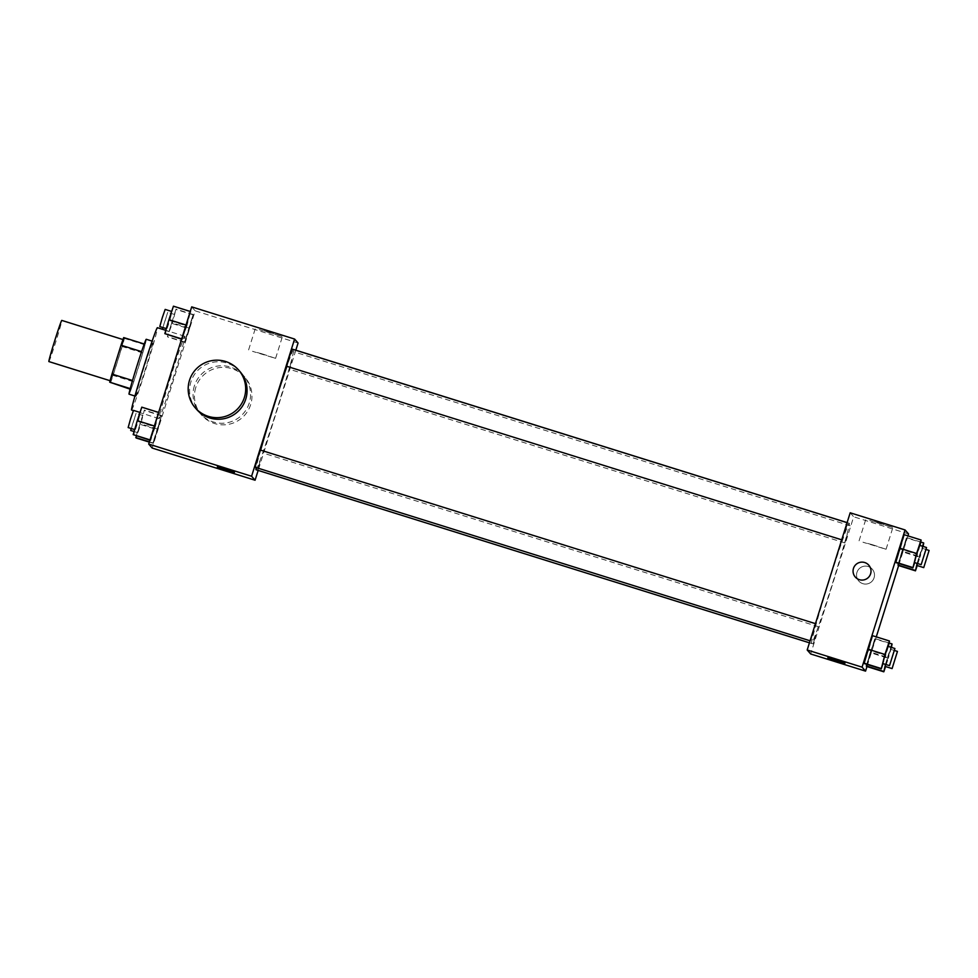 <?xml version="1.0" encoding="UTF-8"?>
<svg xmlns="http://www.w3.org/2000/svg" width="978" height="978" viewBox="0 0 978 978"><rect width="100%" height="100%" fill="white"/><g stroke="black" fill="none" stroke-linecap="round" stroke-linejoin="round"><path stroke-width="0.73" stroke-dasharray="4.89 3.67" d="M48.9 361.579A21.577 0.672 107.4 0 0 55.99 341.2A21.577 0.672 107.4 0 0 61.773 320.405M116.553 359.696A21.577 0.672 107.4 0 0 110.636 380.882A21.577 0.672 107.4 0 0 117.715 360.503A21.577 0.672 107.4 0 0 123.509 339.708A21.577 0.672 107.4 0 0 116.553 359.696M123.693 337.581L124.426 338.425A27.836 0.88 107.4 0 1 122.164 346.505L113.118 375.381A27.836 0.88 107.4 0 1 110.453 383.009M130.098 389.158L131.028 389.452L130.245 388.596M132.531 380.515L141.578 351.64M132.556 380.528A27.836 0.88 107.4 0 0 130.294 388.608M131.028 389.452A27.836 0.88 107.4 0 0 133.693 381.823L113.118 375.381M141.602 351.652A27.836 0.88 107.4 0 1 144.267 344.024L145.001 344.855A27.836 0.88 107.4 0 1 142.739 352.948L133.693 381.823M146.235 339.28A28.765 0.905 -72.6 0 1 138.509 367.007A28.765 0.905 -72.6 0 1 129.059 394.183M135.905 396.322A28.765 0.905 107.4 0 0 135.93 396.334A28.765 0.905 107.4 0 0 145.367 369.146A28.765 0.905 107.4 0 0 153.094 341.432A28.765 0.905 107.4 0 0 143.815 368.083A28.765 0.905 107.4 0 0 135.905 396.322M145.001 344.855L124.426 338.425M142.739 352.948L122.164 346.505M131.627 410.051A43.142 1.357 107.4 0 0 145.795 369.281A43.142 1.357 107.4 0 0 157.385 327.703M170.905 376.261A43.142 1.357 107.4 0 0 159.072 418.633A43.142 1.357 107.4 0 0 173.24 377.863A43.142 1.357 107.4 0 0 184.818 336.285A43.142 1.357 107.4 0 0 170.905 376.261M157.813 429.88L152.91 442.912L161.504 415.467L153.302 443.364L161.504 415.467L157.813 429.88L140.661 424.513L136.162 437.997M189.451 328.901L184.549 341.921L193.143 314.488L184.952 342.386L193.143 314.488L189.451 328.901L172.299 323.535L167.397 336.566L176.003 309.121L172.299 323.535M191.7 306.872L195.184 310.845L152.189 448.046M155.245 426.946L150.343 439.978L158.937 412.533L150.746 440.43L158.937 412.533L155.245 426.946L138.094 421.579L133.595 435.076M186.884 325.967L181.981 338.999L190.588 311.554L182.385 339.452L190.588 311.554L186.884 325.967L169.744 320.601L165.233 334.097M260.649 450.149A62.983 1.98 107.4 0 0 256.175 467.594M256.028 469.746A62.983 1.98 107.4 0 0 276.725 410.222A62.983 1.98 107.4 0 0 293.632 349.513M293.522 349.562A62.983 1.98 107.4 0 0 286.921 366.334M295.821 350.21L258.155 470.418M291.725 360.356L289.256 369.195L291.725 360.356M260.075 461.347L257.605 470.173L260.075 461.347M255.05 467.239L260.417 450.076M292.055 349.097L286.688 366.261M298.07 343.021L195.184 310.845M268.547 332.068L259.292 329.647L282.385 336.676L268.547 332.068M194.377 385.919A28.765 28.741 -41.2 0 0 240.735 416.139A28.765 28.741 -41.2 0 0 215.893 366.371A28.765 28.741 -41.2 0 0 194.377 385.919M196.676 409.452A28.765 28.741 138.8 0 1 199.402 368.889A28.765 28.741 138.8 0 1 239.977 371.579M195.771 387.52A28.765 28.741 -41.2 0 0 242.128 417.728A28.765 28.741 -41.2 0 0 217.287 367.96A28.765 28.741 -41.2 0 0 195.771 387.52M261.762 353.743L252.507 351.322L275.588 358.364L261.762 353.743M217.324 466.958L234.476 472.337M828.904 581.641A62.983 1.98 107.4 0 0 811.63 643.5A62.983 1.98 107.4 0 0 832.315 583.976A62.983 1.98 107.4 0 0 849.234 523.267A62.983 1.98 107.4 0 0 828.904 581.641M845.188 531.677L847.657 522.851L845.188 531.677M815.676 635.089L813.207 643.915L815.676 635.089M813.109 632.155L810.64 640.981L813.109 632.155M847.315 534.11L844.858 542.937L847.315 534.11M850.188 512.79L853.672 516.775L810.676 653.976M917.107 563.401L919.161 556.421L902.009 551.054L898.391 563.365L906.508 537.57L898.317 565.467L902.816 551.971L919.956 557.338L917.217 565.565M889.846 641.434L872.303 635.614L864.1 663.512L868.598 650.028L885.75 655.382L883.012 663.61M907.939 535.883L898.635 565.565M876.288 636.861L866.985 666.544M885.457 664.38L887.511 657.399L870.359 652.033L866.752 664.343L874.858 638.548L866.667 666.446L871.166 652.962L888.317 658.316L885.567 666.544M921.496 540.455L903.941 534.636L895.75 562.533L900.249 549.049L917.401 554.404L914.65 562.631M908.55 533.927L853.672 516.775M879.026 522.973L869.772 520.553L892.853 527.582L879.026 522.973M856.948 572.399A8.985 8.985 -41.2 0 0 871.435 581.849A8.985 8.985 -41.2 0 0 863.672 566.299A8.985 8.985 -41.2 0 0 858.757 581.005A8.985 8.985 -41.2 0 0 871.435 581.849A8.985 8.985 -41.2 0 0 863.672 566.299A8.985 8.985 -41.2 0 0 856.948 572.399M868.806 565.186L868.806 565.186A8.985 8.985 138.8 0 1 863.892 579.893A8.985 8.985 138.8 0 1 855.273 577.02L855.273 577.02M872.229 544.648L862.975 542.228L886.068 549.269L872.229 544.648M827.791 657.864L844.943 663.243M920.017 545.479L917.401 554.404M914.308 562.521L919.675 545.369M904.344 535.088L900.249 549.049M923.159 546.457L919.956 557.338M919.161 556.421L922.547 546.262M916.875 565.455L922.242 548.303L917.315 563.462M902.009 551.054L906.912 538.022L902.816 551.971M921.007 542.105L906.508 537.57M924.063 543.389L906.912 538.022M888.379 646.458L885.75 655.382M882.669 663.5L888.036 646.348M872.706 636.079L868.598 650.028M891.508 647.436L888.317 658.316M887.511 657.399L890.897 647.24M885.224 666.434L890.591 649.282L885.665 664.441M870.359 652.033L875.261 639.001L871.166 652.962M889.369 643.084L874.858 638.548M892.413 644.368L875.261 639.001M173.436 306.187L169.744 320.601M169.121 319.892L166.651 328.718L169.121 319.892M182.385 339.452L181.566 339.195M190.991 312.019L173.839 306.652M159.793 326.579L165.16 309.415M171.688 322.826L169.218 331.652L171.688 322.826M184.952 342.386L167.8 337.019M184.549 341.921L167.397 336.566M188.644 327.972L171.505 322.618M193.143 314.488L176.003 309.121M193.546 314.94L176.407 309.586M162.372 329.268L167.727 312.349L162.8 327.508M141.786 407.166L138.094 421.579M137.47 420.87L135.013 429.697L137.47 420.87M150.746 440.43L149.927 440.173M159.341 412.997L142.189 407.63M128.155 427.557L133.509 410.393M136.235 435.895L144.353 410.1L140.661 424.513M140.037 423.804L137.58 432.631L140.037 423.804M153.302 443.364L149.316 442.117M152.91 442.912L149.414 441.811M157.006 428.951L139.854 423.596M161.504 415.467L144.353 410.1M161.908 415.931L144.756 410.564M130.71 430.491L136.076 413.327L131.15 428.498M153.094 341.432L152.128 341.126M135.93 396.334L134.964 396.029M184.818 336.285L165.808 330.332M159.072 418.633L133.387 410.601M200.16 413.437L201.554 415.027M243.461 375.564L244.855 377.153M275.588 358.364L282.385 336.676M248.608 349.904L255.405 328.229M849.234 523.267L847.107 522.607M811.63 643.5L809.442 642.815M818.574 626.764L262.972 453.01M813.207 643.915L257.605 470.173M850.224 525.773L294.623 352.031M844.858 542.937L289.256 369.195M886.068 549.269L892.853 527.582M859.075 540.81L865.872 519.135M926.105 549.502L922.242 548.303M894.454 650.492L890.591 649.282M174.585 314.5L167.727 312.349M169.218 331.652L162.36 329.5M142.935 415.479L136.076 413.327M137.58 432.631L134.096 431.542"/><path stroke-width="1.47" d="M122.983 339.549L61.773 320.405A21.577 0.672 107.4 0 0 54.817 340.393A21.577 0.672 107.4 0 0 48.9 361.579L110.111 380.723M130.098 389.158L109.719 382.178A27.836 0.88 107.4 0 1 111.981 374.085L121.027 345.21A27.836 0.88 107.4 0 1 123.693 337.581L144.218 343.999M130.245 388.596L109.719 382.178M141.578 351.64L121.027 345.21M132.531 380.515L111.981 374.085M134.964 396.029L129.059 394.183A28.765 0.905 -72.6 0 1 129.047 394.171A28.765 0.905 -72.6 0 1 136.871 366.2A28.765 0.905 -72.6 0 1 146.235 339.28L152.128 341.126M165.808 330.332L157.385 327.703A43.142 1.357 107.4 0 0 143.46 367.679A43.142 1.357 107.4 0 0 131.627 410.051L133.387 410.601M258.155 470.418L255.075 480.222L152.189 448.046L148.705 444.073L191.7 306.872L294.586 339.048L298.07 343.021L295.821 350.21M255.075 480.222L251.59 476.249L148.705 444.073M225.686 469.403L234.476 472.337L225.686 469.403M286.921 366.334A62.983 1.98 107.4 0 0 273.302 407.887A62.983 1.98 107.4 0 0 260.649 450.149M256.175 467.594A62.983 1.98 107.4 0 0 256.028 469.746L809.442 642.815M847.107 522.607L293.632 349.513A62.983 1.98 107.4 0 0 293.522 349.562M251.59 476.249L294.586 339.048M815.444 623.646L260.417 450.076L257.507 458.413L255.05 467.239L810.065 640.798M841.716 539.819L286.688 366.261L289.109 357.593L292.055 349.097L847.095 522.668M238.583 369.99L239.977 371.579A28.765 28.741 138.8 0 1 224.243 418.645A28.765 28.741 138.8 0 1 196.676 409.452L195.282 407.863A28.765 28.741 138.8 0 1 198.008 367.288A28.765 28.741 138.8 0 1 244.366 397.508A28.765 28.741 138.8 0 1 195.282 407.863M234.476 472.337L217.324 466.971M866.985 666.544L865.554 671.128L810.676 653.976L807.192 649.991L850.188 512.79L905.066 529.954L908.55 533.927L907.939 535.883M865.554 671.128L862.07 667.155L807.192 649.991M836.153 660.309L844.943 663.243L836.153 660.309M898.317 565.467L898.391 563.365L898.317 565.467L915.457 570.834L917.107 563.401M864.1 663.512L872.303 635.614L864.1 663.512L881.251 668.879L884.943 654.465L889.442 640.981L888.379 646.458M898.635 565.565L876.288 636.861M862.07 667.155L905.066 529.954M866.667 666.446L866.752 664.343L866.667 666.446L883.819 671.813L885.457 664.38M895.75 562.533L903.941 534.636L895.75 562.533L912.89 567.9L916.594 553.487L921.093 540.003L920.017 545.479M870.616 573.78A8.985 8.985 138.8 0 1 855.273 577.02A8.985 8.985 138.8 0 1 856.129 564.343A8.985 8.985 138.8 0 1 870.616 573.78M855.273 577.02A8.985 8.985 138.8 0 1 856.129 564.343A8.985 8.985 138.8 0 1 868.806 565.186M844.943 663.243L827.791 657.876M914.65 562.631L912.89 567.9M926.533 547.509L919.675 545.369L916.777 553.695L914.308 562.521L921.166 564.673L926.533 547.509L921.166 564.673M912.486 567.436L895.347 562.069M916.594 553.487L899.442 548.12M921.093 540.003L903.941 534.636M917.217 565.565L915.457 570.834M922.547 546.262L923.66 542.924L923.159 546.457M917.315 563.462L916.875 565.455L923.733 567.607L929.1 550.443L923.733 567.607M915.053 570.37L897.914 565.003M923.66 542.924L921.007 542.105M883.012 663.61L881.251 668.879M894.894 648.5L888.036 646.348L885.127 654.673L882.669 663.5L889.528 665.651L894.894 648.5L889.528 665.651M880.848 668.414L863.696 663.06M884.943 654.465L867.792 649.099M889.442 640.981L872.303 635.614M885.567 666.544L883.819 671.813M890.897 647.24L892.009 643.903L891.508 647.436M885.665 664.441L885.224 666.434L892.095 668.585L897.449 651.421L892.095 668.585M883.415 671.348L866.264 665.981M892.009 643.903L889.369 643.084M181.566 339.195L164.842 333.632L168.937 319.684L173.436 306.187L190.258 311.456M181.663 338.889L164.842 333.632M186.016 325.026L168.937 319.684M171.676 311.456L165.16 309.415L162.262 317.752L159.793 326.579L166.309 328.608M162.8 327.508L162.372 329.268M149.927 440.173L133.191 434.611L137.287 420.662L141.786 407.166L158.619 412.435M150.013 439.868L133.191 434.611M154.365 426.005L137.287 420.662M140.037 412.435L133.509 410.393L130.612 418.731L128.155 427.557L134.671 429.586M149.316 442.117L136.162 437.997L136.235 435.895M149.414 441.811L135.759 437.545M131.15 428.498L130.71 430.491L134.096 431.542M929.1 550.443L926.105 549.502M897.449 651.421L894.454 650.492"/></g></svg>
